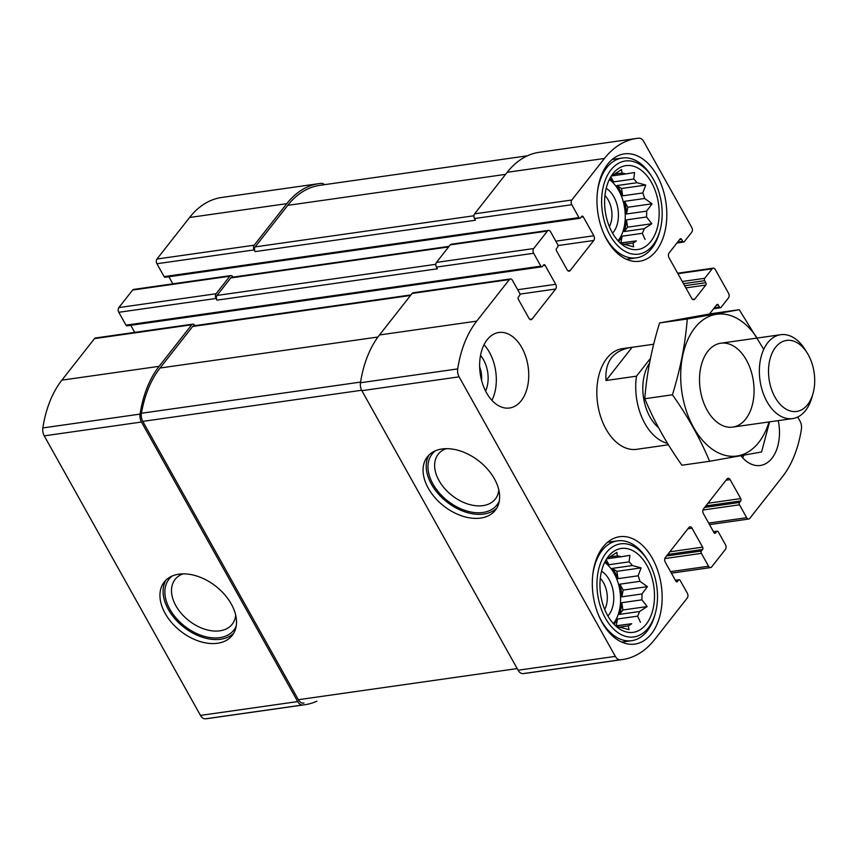 <?xml version="1.0" encoding="UTF-8"?>
<svg xmlns="http://www.w3.org/2000/svg" width="857" height="857" viewBox="0 0 857 857"><rect width="100%" height="100%" fill="white"/><g stroke="black" fill="none" stroke-linecap="round" stroke-linejoin="round"><path stroke-width="1.29" d="M479.641 366.785A20.836 13.219 -98.1 0 1 481.591 380.412M324.524 184.673A8.474 5.378 81.9 0 0 321.214 183.377A105.068 66.685 81.9 0 0 318.965 183.634A105.068 66.685 81.9 0 0 286.816 203.655L254.208 245.198A3.385 2.153 81.9 0 0 254.143 249.901L255.097 251.604L475.485 220.238L474.542 218.546L571.769 204.716L578.968 217.592A1.693 1.071 81.9 0 0 579.985 218.267A1.693 1.071 81.9 0 0 580.51 217.946L581.689 216.435A1.693 1.071 81.9 0 1 582.203 216.114A1.693 1.071 81.9 0 1 583.231 216.789L593.826 235.761A3.385 2.153 81.9 0 1 593.772 240.474L570.194 270.501A3.385 2.153 81.9 0 1 569.155 271.155A3.385 2.153 81.9 0 1 567.109 269.794L556.514 250.833A1.693 1.071 81.9 0 1 556.536 248.476L557.714 246.977A1.693 1.071 81.9 0 0 557.746 244.62L550.548 231.744A3.385 2.153 81.9 0 0 548.501 230.394A3.385 2.153 81.9 0 0 547.462 231.036L533.707 248.551A3.385 2.153 81.9 0 0 533.654 253.265L540.853 266.141A1.693 1.071 81.9 0 0 541.87 266.816A1.693 1.071 81.9 0 0 542.395 266.495L543.574 264.995A1.693 1.071 81.9 0 1 544.088 264.663A1.693 1.071 81.9 0 1 545.116 265.349L555.711 284.31A3.385 2.153 81.9 0 1 555.657 289.023L532.079 319.05A3.385 2.153 81.9 0 1 531.04 319.704A3.385 2.153 81.9 0 1 528.994 318.343L518.389 299.382A1.693 1.071 81.9 0 1 518.421 297.025L519.599 295.526A1.693 1.071 81.9 0 0 519.631 293.169L512.432 280.293A3.385 2.153 81.9 0 0 510.386 278.943A3.385 2.153 81.9 0 0 509.347 279.586L476.738 321.129A105.068 66.685 81.9 0 0 457.702 368.906A8.474 5.378 81.9 0 0 459.095 376.834L615.337 656.387A8.474 5.378 81.9 0 0 620.275 659.794A105.068 66.685 81.9 0 0 622.525 659.536A105.068 66.685 81.9 0 0 654.673 639.515L687.293 597.972A3.385 2.153 81.9 0 0 687.346 593.258L680.147 580.393A1.693 1.071 81.9 0 0 679.13 579.718A1.693 1.071 81.9 0 0 678.605 580.039L677.426 581.539A1.693 1.071 81.9 0 1 676.912 581.86A1.693 1.071 81.9 0 1 675.884 581.185L665.289 562.213A3.385 2.153 81.9 0 1 665.343 557.5L688.921 527.473A3.385 2.153 81.9 0 1 689.96 526.83A3.385 2.153 81.9 0 1 692.006 528.18L702.611 547.152A1.693 1.071 81.9 0 1 702.579 549.508L701.401 551.008A1.693 1.071 81.9 0 0 701.369 553.365L708.568 566.231A3.385 2.153 81.9 0 0 710.614 567.58A3.385 2.153 81.9 0 0 711.653 566.938L725.408 549.423A3.385 2.153 81.9 0 0 725.461 544.709L718.273 531.843A1.693 1.071 81.9 0 0 717.245 531.158A1.693 1.071 81.9 0 0 716.731 531.49L715.552 532.99A1.693 1.071 81.9 0 1 715.027 533.311A1.693 1.071 81.9 0 1 713.999 532.636L703.404 513.664A3.385 2.153 81.9 0 1 703.458 508.951L727.036 478.924A3.385 2.153 81.9 0 1 728.075 478.281A3.385 2.153 81.9 0 1 730.121 479.631L740.727 498.592A1.693 1.071 81.9 0 1 740.694 500.949L739.516 502.459A1.693 1.071 81.9 0 0 739.484 504.805L746.683 517.682A3.385 2.153 81.9 0 0 748.729 519.031A3.385 2.153 81.9 0 0 749.768 518.389L782.387 476.846A105.068 66.685 81.9 0 0 801.413 429.068A8.474 5.378 81.9 0 0 800.02 421.141L797.717 417.027M318.965 183.634L221.738 197.464A105.068 66.685 81.9 0 0 189.59 217.485L156.97 259.028A3.385 2.153 81.9 0 0 156.917 263.742L164.105 276.607A1.693 1.071 81.9 0 0 165.133 277.282L579.985 218.267M233.018 277.1L232.933 276.94A3.385 2.153 81.9 0 0 230.876 275.579A3.385 2.153 81.9 0 0 229.847 276.222L216.093 293.747A3.385 2.153 81.9 0 0 216.028 298.461L216.982 300.154L437.37 268.798L436.427 267.105L533.654 253.265M230.876 275.579L133.649 289.42A3.385 2.153 81.9 0 0 132.61 290.062L118.855 307.577A3.385 2.153 81.9 0 0 118.802 312.291L125.99 325.157A1.693 1.071 81.9 0 0 127.018 325.842L541.87 266.816M194.903 325.66L194.818 325.489A3.385 2.153 81.9 0 0 192.761 324.128A3.385 2.153 81.9 0 0 191.722 324.782L159.113 366.325A105.068 66.685 81.9 0 0 140.077 414.102A8.474 5.378 81.9 0 0 141.469 422.03L297.711 701.583A8.474 5.378 81.9 0 0 302.65 704.979A105.068 66.685 81.9 0 0 304.899 704.722A105.068 66.685 81.9 0 0 316.854 701.197M192.761 324.128L95.534 337.969A3.385 2.153 81.9 0 0 94.495 338.611L61.875 380.154A105.068 66.685 81.9 0 0 42.85 427.932A8.474 5.378 81.9 0 0 44.243 435.859L200.474 715.413A8.474 5.378 81.9 0 0 205.423 718.819A105.068 66.685 81.9 0 0 207.673 718.562L304.899 704.722M165.165 613.419A43.214 28.527 -141.9 0 0 199.188 641.25A43.214 28.527 -141.9 0 0 232.215 635.401A43.214 28.527 -141.9 0 0 215.846 586.274A43.214 28.527 -141.9 0 0 164.244 582.032A43.214 28.527 -141.9 0 0 165.165 613.419M716.281 305.349L718.327 305.06L719.462 307.085A1.693 1.071 81.9 0 0 720.491 307.759A1.693 1.071 81.9 0 0 721.005 307.438L728.471 297.936A3.385 2.153 81.9 0 0 728.525 293.223L715.274 269.505A3.385 2.153 81.9 0 0 713.228 268.155A3.385 2.153 81.9 0 0 712.188 268.798L704.722 278.311A1.693 1.071 81.9 0 0 704.7 280.668L705.836 282.703A1.693 1.071 81.9 0 1 705.804 285.06L694.802 299.072A3.385 2.153 81.9 0 1 693.763 299.714A3.385 2.153 81.9 0 1 691.717 298.365L668.996 257.721A3.385 2.153 81.9 0 1 669.06 253.008L680.062 238.996A1.693 1.071 81.9 0 1 680.576 238.675A1.693 1.071 81.9 0 1 681.604 239.349L682.74 241.374A1.693 1.071 81.9 0 0 683.757 242.06A1.693 1.071 81.9 0 0 684.282 241.728L691.749 232.226A3.385 2.153 81.9 0 0 691.803 227.512L643.778 141.587A8.474 5.378 81.9 0 0 638.84 138.181A105.068 66.685 81.9 0 0 636.59 138.438A105.068 66.685 81.9 0 0 604.442 158.459L571.833 200.002A3.385 2.153 81.9 0 0 571.769 204.716M636.59 138.438L539.364 152.278A105.068 66.685 81.9 0 0 507.215 172.289L604.442 158.459M474.542 218.546A3.385 2.153 81.9 0 1 474.596 213.843L507.215 172.289M168.893 276.747L172.857 283.838M548.501 230.394L451.275 244.224A3.385 2.153 81.9 0 0 450.236 244.866L547.462 231.036M436.427 267.105A3.385 2.153 81.9 0 1 436.481 262.392L450.236 244.866M130.778 325.306L134.742 332.387M510.386 278.943L413.16 292.773A3.385 2.153 81.9 0 0 412.121 293.426L509.347 279.586M622.525 659.536L525.298 673.366A105.068 66.685 81.9 0 1 523.049 673.623A8.474 5.378 81.9 0 1 518.099 670.228L361.868 390.674A8.474 5.378 81.9 0 1 360.476 382.747A105.068 66.685 81.9 0 1 379.501 334.969L412.121 293.426M428.286 488.233A43.214 28.527 -141.9 0 0 462.309 516.064A43.214 28.527 -141.9 0 0 495.335 510.215A43.214 28.527 -141.9 0 0 478.967 461.087A43.214 28.527 -141.9 0 0 427.354 456.845A43.214 28.527 -141.9 0 0 428.286 488.233M709.478 314.005L716.784 304.706A1.693 1.071 81.9 0 1 717.298 304.374A1.693 1.071 81.9 0 1 718.327 305.06M740.909 455.763A38.126 24.2 81.9 0 0 760.309 465.48A38.126 24.2 81.9 0 0 778.252 420.626M486.497 392.774A38.126 24.2 81.9 0 0 509.551 407.996A38.126 24.2 81.9 0 0 527.698 385.779A38.126 24.2 81.9 0 0 521.87 347.717A38.126 24.2 81.9 0 0 498.817 332.495A38.126 24.2 81.9 0 0 480.67 354.712A38.126 24.2 81.9 0 0 486.497 392.774M657.04 175.535A54.227 34.419 -98.1 0 1 665.343 229.665A54.227 34.419 -98.1 0 1 639.526 261.256A54.227 34.419 -98.1 0 1 597.811 212.418A54.227 34.419 -98.1 0 1 624.25 153.885A54.227 34.419 -98.1 0 1 657.04 175.535M652.37 558.368A54.227 34.419 -98.1 0 1 660.672 612.487A54.227 34.419 -98.1 0 1 634.866 644.089A54.227 34.419 -98.1 0 1 593.151 595.251A54.227 34.419 -98.1 0 1 619.59 536.718A54.227 34.419 -98.1 0 1 652.37 558.368M653.677 344.246L622.396 348.66A50.842 32.266 81.9 0 0 598.207 378.28A50.842 32.266 81.9 0 0 605.985 429.025A50.842 32.266 81.9 0 0 636.719 449.325L645.482 448.029M410.942 294.915L193.714 325.821A3.385 2.153 81.9 0 0 192.675 326.474L160.055 368.017A105.068 66.685 81.9 0 0 141.437 413.256A8.474 5.378 81.9 0 0 142.798 421.387L298.354 699.708A8.474 5.378 81.9 0 0 303.432 703.104A105.068 66.685 81.9 0 0 303.956 703.029L303.432 703.104M449.057 246.366L231.829 277.272A3.385 2.153 81.9 0 0 230.79 277.925L217.035 295.44A3.385 2.153 81.9 0 0 216.982 300.154M527.409 155.803L319.918 185.326A105.068 66.685 81.9 0 0 287.77 205.348L255.15 246.891A3.385 2.153 81.9 0 0 255.097 251.604M446.165 448.672A36.294 23.964 -141.9 0 0 438.227 454.21A36.294 23.964 -141.9 0 0 439.009 480.563A36.294 23.964 -141.9 0 0 467.579 503.937A36.294 23.964 -141.9 0 0 495.314 499.031A36.294 23.964 -141.9 0 0 498.817 490.011M435.452 450.771A41.211 27.21 -141.9 0 0 432.956 484.012A41.211 27.21 -141.9 0 0 468.554 511.468A41.211 27.21 -141.9 0 0 499.31 500.917M429.068 454.949A43.214 28.527 -141.9 0 0 431.435 484.226A43.214 28.527 -141.9 0 0 496.771 508.105M183.044 573.858A36.294 23.964 -141.9 0 0 175.107 579.396A36.294 23.964 -141.9 0 0 175.889 605.76A36.294 23.964 -141.9 0 0 204.469 629.124A36.294 23.964 -141.9 0 0 232.204 624.217A36.294 23.964 -141.9 0 0 235.696 615.197M172.332 575.958A41.211 27.21 -141.9 0 0 169.847 609.198A41.211 27.21 -141.9 0 0 205.444 636.655A41.211 27.21 -141.9 0 0 236.2 626.103M165.947 580.135A43.214 28.527 -141.9 0 0 168.315 609.413A43.214 28.527 -141.9 0 0 233.65 633.291M646.874 565.374A42.368 26.888 -98.1 0 1 650.645 616.526A42.368 26.888 -98.1 0 1 619.857 629.124A42.368 26.888 -98.1 0 1 600.607 594.19A42.368 26.888 -98.1 0 1 609.348 555.272A42.368 26.888 -98.1 0 1 646.874 565.374M649.038 562.621A47.028 29.845 -98.1 0 1 655.273 613.505A47.028 29.845 -98.1 0 1 612.562 628.01A47.028 29.845 -98.1 0 1 602.653 558.378A47.028 29.845 -98.1 0 1 647.721 560.392A47.028 29.845 -98.1 0 1 649.038 562.621M639.59 611.512L619.493 614.373L622.921 610.002L647.164 606.552L639.59 611.512A36.015 22.86 -98.1 0 1 637.608 616.151L617.511 619.011A36.015 22.86 81.9 0 1 613.976 624.239M647.164 606.552L641.872 599.836L621.775 602.696A36.015 22.86 81.9 0 1 619.493 614.373M641.947 593.965L621.85 596.826L623.168 590.087L647.41 586.638L641.947 593.965A36.015 22.86 -98.1 0 1 641.872 599.836M647.41 586.638L639.965 581.314L619.857 584.174A36.015 22.86 81.9 0 1 621.85 596.826M638.101 575.797L618.004 578.657L616.858 571.34L641.1 567.891L638.101 575.797A36.015 22.86 -98.1 0 1 639.965 581.314M641.1 567.891L632.38 565.545L612.273 568.405A36.015 22.86 81.9 0 1 615.401 573.194A36.015 22.86 81.9 0 1 618.004 578.657M606.552 559.01A36.015 22.86 -98.1 0 1 609.306 557.318L616.879 552.358L617.319 555.882A36.015 22.86 -98.1 0 1 621.154 556.761L629.916 555.347L629.081 561.849A36.015 22.86 -98.1 0 1 632.38 565.545M615.605 625.856L631.663 623.714A36.015 22.86 -98.1 0 1 628.31 625.889L629.017 629.67L620.297 627.324A36.015 22.86 -98.1 0 1 616.451 626.435L616.29 626.467M640.436 622.3L637.608 616.151M604.667 562.396A36.015 22.86 -98.1 0 1 614.105 573.376A36.015 22.86 -98.1 0 1 613.376 623.596M631.663 623.714L615.755 625.985M628.31 625.889L619.247 627.174M617.319 555.882L609.82 556.954M621.154 556.761L606.831 558.807M629.081 561.849L608.984 564.709A36.015 22.86 81.9 0 0 605.063 561.603M601.528 571.223A25.421 16.133 -98.1 0 1 609.198 579.632A25.421 16.133 -98.1 0 1 607.892 615.99M600.286 578.379A20.836 13.219 -98.1 0 1 603.564 582.835A20.836 13.219 -98.1 0 1 604.71 609.466M655.273 613.505L654.705 615.54A50.413 31.998 -98.1 0 1 631.738 640.682A50.413 31.998 -98.1 0 1 598.357 614.694M592.733 575.133A50.413 31.998 -98.1 0 1 617.533 540.863A50.413 31.998 -98.1 0 1 646.607 558.603L647.721 560.392M651.534 182.552A42.368 26.888 -98.1 0 1 655.305 233.704A42.368 26.888 -98.1 0 1 624.517 246.291A42.368 26.888 -98.1 0 1 605.267 211.358A42.368 26.888 -98.1 0 1 614.008 172.439A42.368 26.888 -98.1 0 1 651.534 182.552M653.698 179.799A47.028 29.845 -98.1 0 1 659.944 230.672A47.028 29.845 -98.1 0 1 617.233 245.188A47.028 29.845 -98.1 0 1 607.324 175.546A47.028 29.845 -98.1 0 1 652.391 177.57A47.028 29.845 -98.1 0 1 653.698 179.799M644.26 228.68L624.153 231.54L627.592 227.169L651.834 223.72L644.26 228.68A36.015 22.86 -98.1 0 1 642.279 233.318L622.171 236.178A36.015 22.86 81.9 0 1 618.636 241.406M651.834 223.72L646.542 217.003L626.446 219.863A36.015 22.86 81.9 0 1 624.153 231.54M646.617 211.133L626.51 213.993L627.827 207.255L652.07 203.805L646.617 211.133A36.015 22.86 -98.1 0 1 646.542 217.003M652.07 203.805L644.625 198.481L624.528 201.341A36.015 22.86 81.9 0 1 626.51 213.993M642.771 192.964L622.664 195.825L621.518 188.508L645.76 185.069L642.771 192.964A36.015 22.86 -98.1 0 1 644.625 198.481M645.76 185.069L637.04 182.712L616.944 185.573A36.015 22.86 81.9 0 1 620.072 190.361A36.015 22.86 81.9 0 1 622.664 195.825M611.212 176.178A36.015 22.86 -98.1 0 1 613.976 174.485L621.539 169.525L621.978 173.05A36.015 22.86 -98.1 0 1 625.824 173.939L634.587 172.514L633.752 179.017A36.015 22.86 -98.1 0 1 637.04 182.712M620.275 243.024L636.333 240.892A36.015 22.86 -98.1 0 1 632.969 243.056L633.677 246.837L624.957 244.491A36.015 22.86 -98.1 0 1 621.121 243.613L620.961 243.634M645.096 239.467L642.279 233.318M609.327 179.563A36.015 22.86 -98.1 0 1 618.775 190.543A36.015 22.86 -98.1 0 1 618.036 240.763M636.333 240.892L620.414 243.152M632.969 243.056L623.907 244.341M621.978 173.05L614.49 174.121M625.824 173.939L611.502 175.974M633.752 179.017L613.655 181.877A36.015 22.86 81.9 0 0 609.723 178.77M606.188 188.39A25.421 16.133 -98.1 0 1 613.858 196.799A25.421 16.133 -98.1 0 1 612.562 233.158M604.956 195.546A20.836 13.219 -98.1 0 1 608.224 200.013A20.836 13.219 -98.1 0 1 609.381 226.634M659.944 230.672L659.376 232.708A50.413 31.998 -98.1 0 1 636.397 257.85A50.413 31.998 -98.1 0 1 603.028 231.861M597.393 192.3A50.413 31.998 -98.1 0 1 622.193 158.031A50.413 31.998 -98.1 0 1 651.266 175.771L652.391 177.57M484.023 344.75A38.126 24.2 -98.1 0 1 489.454 352.334A38.126 24.2 -98.1 0 1 491.929 400.358M480.52 355.441A25.421 16.133 -98.1 0 1 483.562 359.844A25.421 16.133 -98.1 0 1 485.587 391.06M743.855 455.228A38.126 24.2 -98.1 0 1 742.687 457.842M613.655 181.877L610.816 176.821M621.518 188.508L616.944 185.573M627.827 207.255L624.528 201.341M627.592 227.169L626.446 219.863M620.854 242.917L622.171 236.178M608.984 564.709L606.156 559.653M616.858 571.34L612.273 568.405M623.168 590.087L619.857 584.174M622.921 610.002L621.775 602.696M616.194 625.749L617.511 619.011M667.539 443.358A50.842 32.266 -98.1 0 1 644.871 423.487A50.842 32.266 -98.1 0 1 636.494 376.18L606.028 380.519C604.721 361.922 612.83 350.92 630.356 347.524M668.406 444.772L644.668 448.19M636.494 376.18L650.452 358.397M774.974 397.123A35.865 22.764 -98.1 0 1 775.092 347.91A35.865 22.764 -98.1 0 1 807.24 353.052A35.865 22.764 -98.1 0 1 813.004 393.556A35.865 22.764 -98.1 0 1 774.974 397.123M813.004 393.556L811.911 397.455A42.368 26.888 -98.1 0 1 792.607 418.58A42.368 26.888 -98.1 0 1 766.994 401.665A42.368 26.888 -98.1 0 1 760.513 359.383A42.368 26.888 -98.1 0 1 780.673 334.701A42.368 26.888 -98.1 0 1 805.109 349.602L807.24 353.052M632.091 347.321L606.028 380.519M769.029 421.933A71.602 45.442 -98.1 0 1 758.777 442.394A71.602 45.442 -98.1 0 1 694.524 429.089A71.602 45.442 -98.1 0 1 692.927 330.459A71.602 45.442 -98.1 0 1 757.095 338.054M745.719 419.03A42.368 26.888 -98.1 0 1 708.321 412.185A42.368 26.888 -98.1 0 1 701.519 364.343A42.368 26.888 -98.1 0 1 742.087 353.652A42.368 26.888 -98.1 0 1 745.719 419.03M763.748 349.335L739.237 309.709L687.26 319.008C685.332 343.839 680.383 369.099 672.434 394.798C687.668 416.245 700.062 438.409 709.596 461.28L761.573 451.982L769.575 421.858M739.237 309.709L711.567 313.641L659.59 322.939L687.26 319.008M709.596 461.28L681.926 465.222C666.692 443.765 654.309 421.601 644.775 398.73C646.703 373.898 651.641 348.628 659.59 322.939M672.434 394.798L644.775 398.73M189.59 217.485L286.816 203.655M156.97 259.028L254.208 245.198M156.917 263.742L254.143 249.901M132.61 290.062L229.847 276.222M118.855 307.577L216.093 293.747M118.802 312.291L216.028 298.461M94.495 338.611L191.722 324.782M61.875 380.154L159.113 366.325M42.85 427.932L140.077 414.102M44.243 435.859L141.469 422.03M200.474 715.413L297.711 701.583M205.423 718.819L302.65 704.979M677.919 273.683L712.188 268.798M682.29 281.503L704.722 278.311M683.511 283.678L704.7 280.668M684.647 285.713L705.836 282.703M685.868 287.898L705.804 285.06M692.585 299.382L694.802 299.072M679.547 239.639L681.604 239.349M677.608 242.103L682.74 241.374M474.596 213.843L571.833 200.002M164.105 276.607L578.968 217.592M581.185 217.089L583.231 216.789M555.818 241.171L593.826 235.761M558.036 245.552L593.772 240.474M567.987 270.823L570.194 270.501M436.481 262.392L533.707 248.551M125.99 325.157L540.853 266.141M543.059 265.638L545.116 265.349M517.703 289.72L555.711 284.31M519.92 294.112L555.657 289.023M529.862 319.372L532.079 319.05M379.501 334.969L476.738 321.129M360.476 382.747L457.702 368.906M361.868 390.674L459.095 376.834M518.099 670.228L615.337 656.387M523.049 673.623L620.275 659.794M675.498 580.478L678.605 580.039M676.323 581.699L677.426 581.539M687.903 528.769L692.006 528.18M669.81 551.812L702.611 547.152M667.732 554.458L702.579 549.508M666.553 555.968L701.401 551.008M664.839 558.56L701.369 553.365M670.549 571.64L708.568 566.231M713.613 531.929L716.731 531.49M714.438 533.14L715.552 532.99M726.029 480.209L730.121 479.631M707.925 503.263L740.727 498.592M705.847 505.909L740.694 500.949M704.668 507.408L739.516 502.459M702.954 510.011L739.484 504.805M708.675 523.091L746.683 517.682M714.342 307.813L719.462 307.085M192.675 326.474L410.503 295.483M160.055 368.017L377.958 337.015M141.437 413.256L360.572 382.083M142.798 421.387L361.643 390.256M298.354 699.708L517.189 668.578M230.79 277.925L448.618 246.934M217.035 295.44L435.827 264.31M255.15 246.891L473.942 215.76M287.77 205.348L505.598 174.357M658.53 427.654A39.818 25.282 -98.1 0 1 649.981 416.984A39.818 25.282 -98.1 0 1 649.51 363.197M677.662 273.212L713.228 268.155M676.891 243.034L683.757 242.06M675.37 580.253L679.13 579.718M671.406 573.162L710.614 567.58M713.485 531.694L717.245 531.158M709.521 524.613L748.729 519.031M713.613 308.745L720.491 307.759M617.533 540.863L607.57 542.277M631.738 640.682L621.775 642.097M622.193 158.031L612.241 159.445M636.397 257.85L626.446 259.275M780.673 334.701L720.823 343.218M792.607 418.58L732.756 427.097"/></g></svg>
